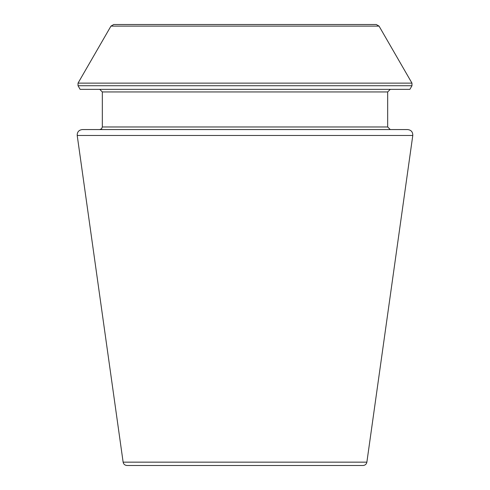 <?xml version="1.0" encoding="UTF-8"?>
<svg xmlns="http://www.w3.org/2000/svg" width="490" height="490" viewBox="0 0 490 490"><rect width="100%" height="100%" fill="white"/><g stroke="black" fill="none" stroke-linecap="round" stroke-linejoin="round"><path stroke-width="0.73" d="M412.788 135.473L366.875 462.15C366.422 464.22 365.136 465.341 363.023 465.5L126.977 465.5C124.84 465.322 123.56 464.202 123.125 462.15L77.212 135.473C77.144 131.957 78.859 129.985 82.351 129.562L407.649 129.562C411.141 129.985 412.856 131.957 412.788 135.473L77.212 135.473M411.974 85.732L409.879 89.352L80.121 89.352L78.026 85.732L78.026 83.135L411.974 83.135L411.974 85.732L78.026 85.732M390.273 129.562L387.676 126.965L387.676 91.949L390.273 89.352M379.058 26.123L110.942 26.123L113.754 24.5L376.247 24.5L379.058 26.123L411.974 83.135M366.875 462.15L123.125 462.15M387.676 91.949L102.324 91.949L99.727 89.352M387.676 126.965L102.324 126.965L102.324 91.949M102.324 126.965L101.577 128.79L99.727 129.562M110.942 26.123L78.026 83.135"/></g></svg>
